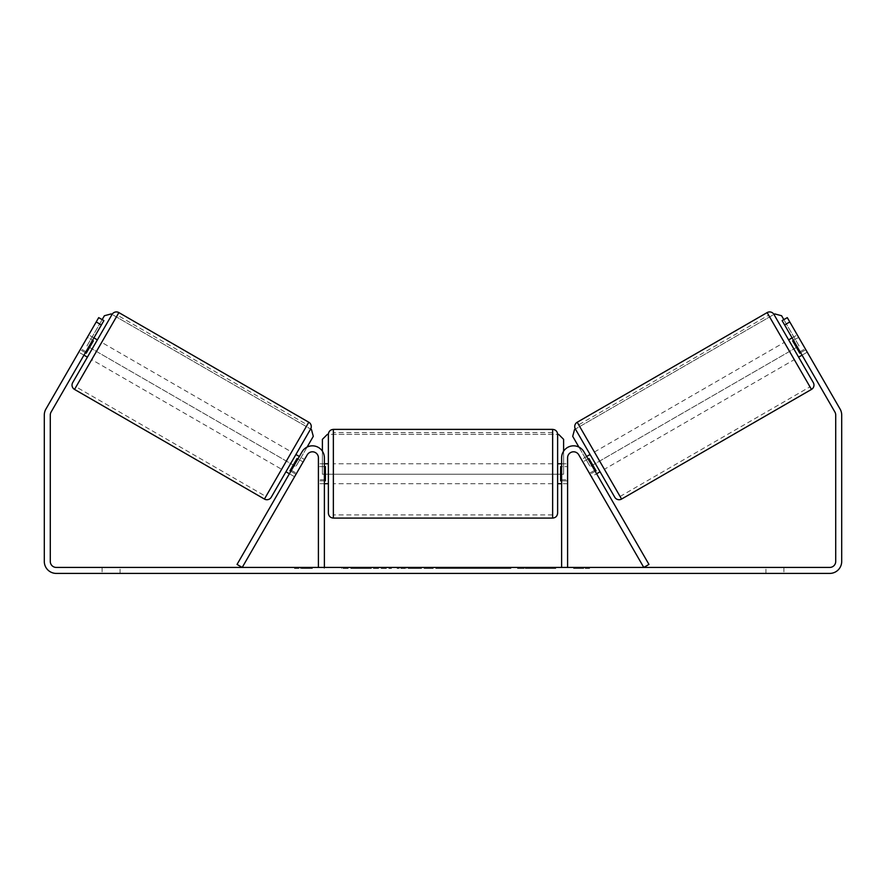 <?xml version="1.0" encoding="UTF-8"?>
<svg xmlns="http://www.w3.org/2000/svg" width="886" height="886" viewBox="0 0 886 886"><rect width="100%" height="100%" fill="white"/><g stroke="black" fill="none" stroke-linecap="round" stroke-linejoin="round"><path stroke-width="0.66" stroke-dasharray="4.43 3.32" d="M290.818 471.297L295.99 474.287L294.573 476.757L296.566 473.301L291.383 470.311L302.071 451.805L289.39 473.766L291.383 470.311L296.566 473.301L307.243 454.795A5.981 5.981 0 0 1 318.406 457.785L318.406 567.428L324.387 567.428L324.387 457.785A11.961 11.961 0 0 0 302.071 451.805A11.961 11.961 0 0 1 324.387 457.785A11.961 11.961 0 0 0 302.071 451.805L237.038 564.437L242.221 567.428L307.243 454.795L294.573 476.757L289.39 473.766L294.573 476.757L295.99 474.287L289.955 470.798L297.065 458.472L303.112 461.96L304.54 459.491L299.357 456.5M324.387 479.714L324.387 483.701L324.387 479.714L318.406 479.714L318.406 457.785A5.981 5.981 0 0 0 307.243 454.795A5.981 5.981 0 0 1 318.406 457.785L318.406 483.701L318.406 479.714L324.387 479.714M589.434 473.301L591.427 476.757L596.61 473.766L594.617 470.311L596.61 473.766L591.427 476.757L589.434 473.301L594.617 470.311L583.929 451.805L594.617 470.311L589.434 473.301L578.757 454.795A5.981 5.981 0 0 0 567.594 457.785L567.594 567.428L561.613 567.428L561.613 457.785A11.961 11.961 0 0 1 583.929 451.805A11.961 11.961 0 0 0 561.613 457.785A11.961 11.961 0 0 1 583.929 451.805L648.962 564.437L643.779 567.428L589.434 473.301M561.613 479.714L561.613 483.701L561.613 479.714L567.594 479.714L567.594 483.701L567.594 457.785A5.981 5.981 0 0 1 578.757 454.795A5.981 5.981 0 0 0 567.594 457.785L567.594 479.714L561.613 479.714M614.762 497.234L575.391 429.045L773.932 314.419L813.304 382.608M798.607 357.147L788.64 339.881L798.607 357.147M792.084 337.887L797.267 334.897L805.806 349.693L799.77 353.182L792.649 340.855L798.696 337.367L797.267 334.897M792.649 340.855L799.77 353.182L792.649 340.855M800.634 352.683L805.806 349.693L807.235 352.163L798.696 337.367L793.513 340.357M802.052 355.153L807.235 352.163L787.3 317.631L807.235 352.163L802.052 355.153L800.058 351.698L802.052 355.153M600.066 471.773L590.098 454.507L600.066 471.773M581.46 459.491L582.888 461.96L581.46 459.491L586.643 456.5M595.182 471.297L590.01 474.287L591.427 476.757L590.01 474.287L596.045 470.798L588.935 458.472L596.045 470.798L588.935 458.472L582.888 461.96L588.071 458.97M582.888 461.96L590.01 474.287L582.888 461.96M604.385 469.281L594.417 452.015L604.385 469.281L794.288 359.638L784.32 342.373L794.288 359.638M594.417 452.015L784.32 342.373M768.616 315.183L809.981 386.828L768.616 315.183L578.713 424.826L620.078 496.47L578.713 424.826M620.078 496.47L809.981 386.828M357.866 568.424L391.49 568.424L357.866 568.424M357.866 567.428L391.49 567.428L357.866 567.428M56.261 567.428L829.739 567.428A5.981 5.981 0 0 0 835.719 561.447L835.719 415.058A5.981 5.981 0 0 0 834.922 412.068L782.116 320.621L787.3 317.631L840.094 409.077A11.961 11.961 0 0 1 841.7 415.058L841.7 561.447A11.961 11.961 0 0 1 829.739 573.408L56.261 573.408A11.961 11.961 0 0 1 44.3 561.447L44.3 415.058A11.961 11.961 0 0 1 45.906 409.077L98.7 317.631L103.883 320.621L51.078 412.068A5.981 5.981 0 0 0 50.28 415.058L50.28 561.447A5.981 5.981 0 0 0 56.261 567.428M540.194 567.428L555.799 567.428L540.194 567.428L540.194 568.424L555.289 568.424L555.289 567.428M555.289 568.424L517.413 568.424L517.413 567.428L528.455 567.428L517.413 567.428L517.413 568.424L528.455 568.424L528.455 567.428L528.455 568.424L532.508 568.424L532.508 567.428M458.45 567.428L428.791 567.428L473.113 567.428L458.45 567.428L458.45 568.424L443 568.424L443 567.428M120.053 567.428L102.111 567.428L120.053 567.428L120.053 573.408L102.111 573.408L120.053 573.408L120.053 567.428M765.947 567.428L783.888 567.428L765.947 567.428L765.947 573.408L783.888 573.408L765.947 573.408L765.947 567.428M591.516 567.428L573.574 567.428L591.516 567.428L591.516 568.424L582.545 568.424L582.545 567.428M300.465 567.428L312.426 567.428L300.465 567.428L300.465 568.424L300.465 567.428M430.795 567.428L397.138 567.428L430.795 567.428L430.795 568.424L408.191 568.424L408.191 567.428L419.754 567.428L397.138 568.424L397.138 567.428L397.138 568.424L430.795 568.424L430.795 567.428M510.989 567.428L472.77 567.428L510.989 567.428L510.989 568.424L472.77 568.424L472.77 567.428L472.77 568.424L510.701 568.424L510.701 567.428M783.888 567.428L783.888 573.408L783.888 567.428M782.116 320.621L787.3 317.631L782.116 320.621L800.058 351.698L782.116 320.621M103.883 320.621L83.948 355.153L103.883 320.621L98.7 317.631L78.765 352.163L98.7 317.631L103.883 320.621M83.948 355.153L78.765 352.163L80.194 349.693L78.765 352.163L83.948 355.153M85.942 351.698L80.759 348.707L85.942 351.698M102.111 567.428L102.111 573.408L102.111 567.428M800.058 351.698L805.241 348.707L800.058 351.698M378.477 568.424L341.719 568.424L378.477 568.424L378.477 567.428L341.719 567.428L378.477 567.428M377.159 568.424L377.159 567.428L377.159 568.424M373.626 568.424L373.626 567.428M341.719 568.424L341.719 567.428L341.719 568.424M352.794 568.424L352.794 567.428L366.029 567.428L352.794 567.428L352.794 568.424L352.794 567.428L352.794 568.424L366.029 568.424L366.029 567.428L366.029 568.424L352.794 568.424M357.645 568.424L357.645 567.428M365.685 568.424L365.685 567.428M368.941 568.424L368.941 567.428M582.545 568.424L573.574 568.424L573.574 567.428M573.574 568.424L579.555 568.424L579.555 567.428L579.555 568.424L585.535 568.424L585.535 567.428L585.535 568.424L591.516 568.424M294.484 567.428L294.484 568.424L306.445 568.424L306.445 567.428L306.445 568.424L312.426 568.424L312.426 567.428M294.484 568.424L303.455 568.424L303.455 567.428M303.455 568.424L312.426 568.424M443 568.424L440.187 568.424L440.187 567.428M440.187 568.424L428.791 568.424L428.791 567.428M428.791 568.424L445.658 568.424L445.658 567.428M445.658 568.424L456.235 568.424L456.235 567.428M456.235 568.424L473.113 568.424L473.113 567.428M473.113 568.424L461.34 568.424L461.34 567.428M461.34 568.424L458.45 568.424M446.389 568.424L455.282 568.424L446.389 568.424L446.389 567.428L455.282 567.428L446.389 567.428M455.282 568.424L455.282 567.428M450.863 568.424L450.863 567.428M419.754 568.424L408.191 568.424L419.754 568.424L419.754 567.428L419.754 568.424M408.191 568.424L408.191 567.428L408.191 568.424M532.508 568.424L555.799 568.424L555.799 567.428M555.799 568.424L540.194 568.424M542.531 568.424L542.531 567.428M528.455 568.424L528.455 567.428L528.455 568.424M542.188 568.424L542.188 567.428M510.701 568.424L502.384 568.424L502.384 567.428M502.384 568.424L484.155 568.424L484.155 567.428L484.155 568.424L502.672 568.424L502.672 567.428M502.672 568.424L510.989 568.424M271.238 497.234L310.609 429.045L112.068 314.419L72.696 382.608M87.393 357.147L97.36 339.881L87.393 357.147M93.916 337.887L88.733 334.897L87.304 337.367L88.733 334.897M85.366 352.683L80.194 349.693L87.304 337.367L92.487 340.357M87.304 337.367L80.194 349.693L86.23 353.182L93.351 340.855L86.23 353.182L93.351 340.855L87.304 337.367M285.934 471.773L295.902 454.507L285.934 471.773M304.54 459.491L303.112 461.96L297.929 458.97M297.065 458.472L289.955 470.798L297.065 458.472M295.99 474.287L303.112 461.96L295.99 474.287M281.615 469.281L291.583 452.015L101.68 342.373L96.696 351L91.712 359.638L281.615 469.281L291.583 452.015M76.019 386.828L117.384 315.183L307.287 424.826L265.922 496.47L76.019 386.828M265.922 496.47L307.287 424.826M563.607 451.173L563.607 474.231L322.393 474.231L322.393 439.345L327.377 434.361L558.623 434.361L328.374 434.361L328.374 513.105M557.626 513.105L557.626 434.361M557.626 473.733L557.626 463.766L557.626 473.733M561.613 480.854L567.594 480.854L567.594 463.766L567.594 483.701L567.594 480.854L560.616 480.854L560.616 466.612L560.616 480.854L560.616 466.612L567.594 466.612L561.613 466.612M328.374 473.733L328.374 463.766L328.374 473.733M324.387 480.854L318.406 480.854L325.383 480.854L325.383 466.612L325.383 480.854L325.383 466.612L318.406 466.612L318.406 463.766L318.406 466.612L324.387 466.612M318.406 480.854L318.406 466.612L318.406 480.854M552.642 429.378L552.642 518.088M333.357 518.088L333.357 429.378M307.099 447.076L295.846 466.557L86.95 345.95L104.393 315.737L111.204 313.921L311.473 429.544L313.29 436.344L295.846 466.557L86.95 345.95L102.156 319.625M558.623 434.361L563.607 439.345L563.607 474.231L322.393 474.231L322.393 451.173M578.901 447.076L590.154 466.557L799.05 345.95L781.607 315.737L774.796 313.921L574.527 429.544L572.71 436.344L590.154 466.557L799.05 345.95L783.844 319.625M811.476 389.419L767.121 312.592M577.218 422.234L621.573 499.062M360.613 568.424L360.613 567.428M413.651 568.424L413.651 567.428M414.227 568.424L414.227 567.428M413.374 568.424L413.374 567.428M413.43 568.424L413.43 567.428M493.325 568.424L493.325 567.428M493.779 568.424L493.779 567.428M493.668 568.424L493.668 567.428L493.668 568.424M360.093 568.424L360.093 567.428M360.037 568.424L360.037 567.428M308.782 422.234L264.427 499.062M74.524 389.419L118.879 312.592M324.387 483.701L318.406 483.701L324.387 483.701M567.594 483.701L561.613 483.701L567.594 483.701M324.254 568.424L324.254 567.428M391.49 568.424L391.49 567.428M561.613 463.766L567.594 463.766M324.387 463.766L318.406 463.766M552.642 463.766L333.357 463.766M552.642 483.701L333.357 483.701M552.642 514.899L333.357 514.899M552.642 432.567L333.357 432.567"/><path stroke-width="1.33" d="M237.038 564.437L302.071 451.805A11.961 11.961 0 0 1 324.387 457.785L324.387 567.428L318.406 567.428L318.406 457.785A5.981 5.981 0 0 0 307.243 454.795L242.221 567.428L237.038 564.437M648.962 564.437L583.929 451.805A11.961 11.961 0 0 0 561.613 457.785L561.613 567.428L567.594 567.428L567.594 457.785A5.981 5.981 0 0 1 578.757 454.795L643.779 567.428L648.962 564.437M621.573 499.062L577.218 422.234L767.121 312.592A4.984 4.984 0 0 1 773.932 314.419L813.304 382.608A4.984 4.984 0 0 1 811.476 389.419L621.573 499.062A4.984 4.984 0 0 1 614.762 497.234L575.391 429.045L574.527 429.544L572.71 436.344L578.901 447.076M577.218 422.234A4.984 4.984 0 0 0 575.391 429.045M788.64 339.881L792.084 337.887M798.607 357.147L802.052 355.153M793.513 340.357L792.649 340.855L799.77 353.182L800.634 352.683M586.643 456.5L590.098 454.507M596.61 473.766L600.066 471.773M588.071 458.97L588.935 458.472L596.045 470.798L595.182 471.297M101.392 324.94L96.209 321.95L98.7 317.631L103.883 320.621L51.078 412.068A5.981 5.981 0 0 0 50.28 415.058L50.28 561.447A5.981 5.981 0 0 0 56.261 567.428L829.739 567.428A5.981 5.981 0 0 0 835.719 561.447L835.719 415.058A5.981 5.981 0 0 0 834.922 412.068L782.116 320.621L787.3 317.631L789.791 321.95L784.608 324.94M96.209 321.95L45.906 409.077A11.961 11.961 0 0 0 44.3 415.058L44.3 561.447A11.961 11.961 0 0 0 56.261 573.408L829.739 573.408A11.961 11.961 0 0 0 841.7 561.447L841.7 415.058A11.961 11.961 0 0 0 840.094 409.077L789.791 321.95M264.427 499.062L308.782 422.234L118.879 312.592A4.984 4.984 0 0 0 112.068 314.419L72.696 382.608A4.984 4.984 0 0 0 74.524 389.419L264.427 499.062A4.984 4.984 0 0 0 271.238 497.234L310.609 429.045L311.473 429.544L313.29 436.344L307.099 447.076M308.782 422.234A4.984 4.984 0 0 1 310.609 429.045M97.36 339.881L93.916 337.887M92.487 340.357L93.351 340.855L86.23 353.182L85.366 352.683M87.393 357.147L83.948 355.153M299.357 456.5L295.902 454.507M289.39 473.766L285.934 471.773M297.929 458.97L297.065 458.472L289.955 470.798L290.818 471.297M101.68 342.373L91.712 359.638M117.384 315.183L76.019 386.828M333.357 518.088L552.642 518.088L552.642 429.378L333.357 429.378L333.357 518.088C330.334 517.789 328.673 516.128 328.374 513.105L328.374 434.361L327.377 434.361L322.393 439.345L322.393 451.173M552.642 429.378C555.666 429.677 557.327 431.338 557.626 434.361L557.626 513.105C557.327 516.128 555.666 517.789 552.642 518.088M561.613 480.854L560.616 480.854L560.616 466.612L561.613 466.612M324.387 466.612L325.383 466.612L325.383 480.854L324.387 480.854M102.156 319.625L104.393 315.737L111.204 313.921L112.068 314.419M558.623 434.361L563.607 439.345L563.607 451.173M783.844 319.625L781.607 315.737L774.796 313.921L773.932 314.419M767.121 312.592L811.476 389.419M118.879 312.592L74.524 389.419M333.357 429.378C330.334 429.677 328.673 431.338 328.374 434.361M557.626 463.766L561.613 463.766M561.613 483.701L557.626 483.701M328.374 463.766L324.387 463.766M328.374 483.701L324.387 483.701"/></g></svg>
